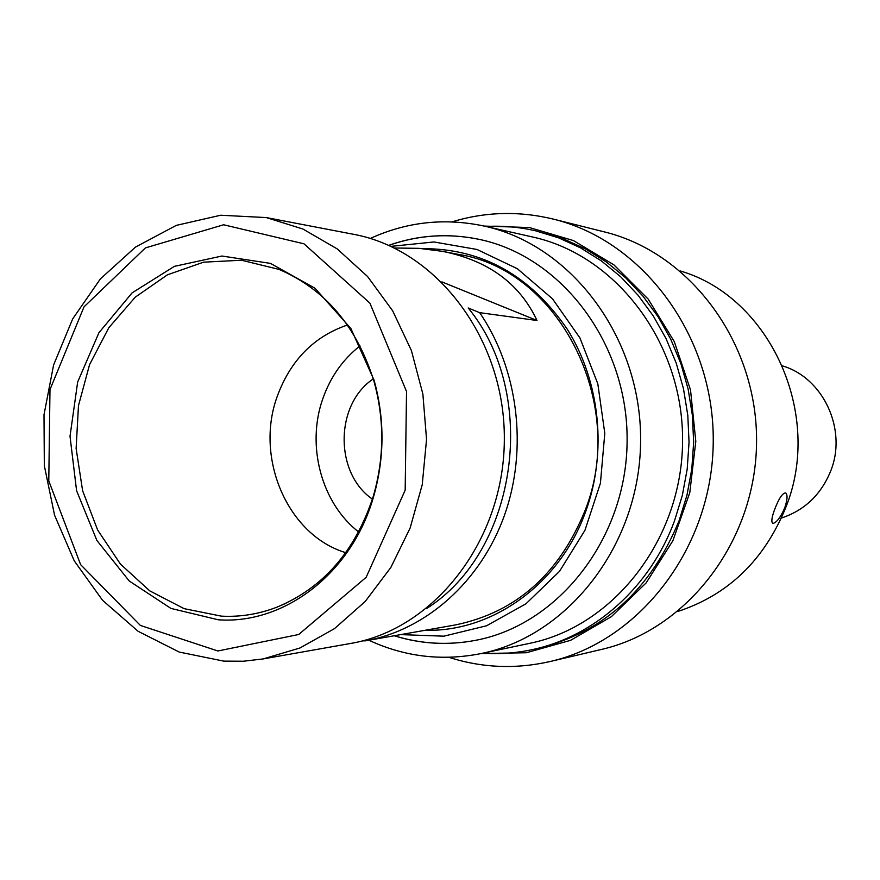 <?xml version="1.0" encoding="UTF-8"?>
<svg xmlns="http://www.w3.org/2000/svg" width="880" height="880" viewBox="0 0 880 880"><rect width="100%" height="100%" fill="white"/><g stroke="black" fill="none" stroke-linecap="round" stroke-linejoin="round"><path stroke-width="1.32" d="M218.328 619.795L170.94 608.421L129.228 580.987L96.866 540.43L76.582 490.688L70.015 436.282L77.66 382.019L98.934 332.717L132.088 292.886L174.35 266.365L221.958 256.025L270.457 263.384L314.985 288.222L350.856 328.482L374.099 380.27C384.89 419.529 384.604 458.7 373.252 497.805C351.318 573.628 284.174 624.558 218.328 619.795M217.91 650.98L140.382 625.438L80.608 564.63L48.785 480.909L49.984 389.587L84.018 306.856L145.409 247.907L223.63 224.774L303.996 243.815L369.897 303.127L406.527 391.523L405.174 490.149L366.157 577.313L298.705 634.491L217.91 650.98M373.274 378.928C334.829 404.404 334.334 473.099 372.416 499.125M394.427 248.006L419.133 248.347L442.431 251.339C488.081 260.392 519.607 283.437 537.009 320.496L441.859 281.875M426.712 608.465C517.396 551.177 539.682 394.933 468.204 307.978L479.644 312.653L537.009 320.496M394.185 635.756C420.783 644.061 447.92 645.59 475.596 640.332C558.701 624.789 626.725 538.076 627.11 440.858C628.122 343.64 561.341 255.959 478.478 239.217C447.832 233.002 417.912 235.048 388.707 245.344M368.885 640.233C404.69 656.865 442.112 661.309 481.162 653.554C568.81 635.877 640.178 543.884 640.596 440.957C641.652 338.019 571.615 245.025 484.231 226.083C444.719 217.657 406.736 221.793 370.293 238.469M388.806 245.388L390.918 244.651C419.474 234.982 448.69 233.178 478.544 239.239M475.662 640.321C448.008 645.557 420.893 644.028 394.328 635.734M448.888 657.305C481.965 667.931 515.713 669.339 550.143 661.518L601.337 649.473C687.357 629.915 756.118 540.793 756.558 441.782C757.548 342.782 690.063 252.681 604.329 231.891L553.322 219.109C519.013 210.804 485.243 211.717 452.023 221.87M550.143 661.518C640.354 641.047 712.778 546.59 713.24 441.474C714.285 336.358 643.236 240.878 553.322 219.109M481.195 653.554L526.405 652.74L570.614 640.321L611.347 616.682L646.14 582.901L672.87 540.76L689.788 492.635L695.805 441.353L690.525 389.983L674.3 341.616L648.186 299.101L613.866 264.825L573.485 240.592L529.452 227.546L484.275 226.083M532.609 649.55L537.977 648.384C603.636 632.258 650.683 589.655 679.14 520.575L686.95 495.231L691.812 468.996L693.649 442.266L692.417 415.514L688.138 389.158L680.889 363.638L670.813 339.372L658.075 316.734L642.917 296.098L625.603 277.761L606.408 261.998L585.684 249.029L563.75 239.008L535.612 230.824L558.503 237.798L580.536 247.863L601.37 260.909L620.653 276.76L638.055 295.207L653.29 315.964L666.094 338.723L676.225 363.143L683.496 388.806L687.797 415.327L689.04 442.244L687.203 469.128L682.308 495.528L674.454 521.015C650.078 587.301 594.363 636.559 532.609 649.55C516.087 653.125 499.51 654.335 482.878 653.191M479.644 312.653C518.199 368.863 528.154 448.514 504.526 515.152C480.755 581.757 425.788 630.179 365.354 640.86L455.686 624.877C515.999 612.304 559.141 574.134 585.123 510.367C627.715 403.282 558.811 269.467 458.348 254.386L442.431 251.339M365.354 640.86L362.648 640.838M347.402 325.017C313.797 336.534 290.378 360.415 277.145 396.66C254.65 458.271 287.749 535.315 345.763 552.673M359.997 345.895C342.859 359.37 330.484 376.937 322.861 398.596C306.119 445.456 321.332 503.008 358.655 531.971M677.798 611.49C728.068 594.924 764.016 560.384 785.631 507.848C823.845 414.403 769.736 296.681 680.24 270.974M484.231 226.083L532.708 237.028C616.594 255.233 683.573 343.607 682.572 441.254C682.176 538.901 613.921 626.307 529.793 643.313L481.162 653.554M485.947 226.468C502.59 225.566 519.145 227.018 535.612 230.824M781.396 518.034C804.518 510.367 820.908 494.791 830.577 471.306C847.561 429.913 823.482 377.883 782.485 365.893M784.707 507.925C787.468 499.697 787.776 494.692 785.653 492.921C782.562 492.987 778.976 498.278 774.895 508.816C771.837 516.912 771.089 521.719 772.673 523.237L773.377 523.336C776.93 522.181 780.714 517.044 784.707 507.925M400.631 634.612L443.883 636.174L486.552 625.779L525.976 603.79L559.537 571.318L584.958 530.277L600.413 483.252L604.802 433.312L597.806 383.779L579.931 337.942L552.464 298.782L517.352 268.719L476.982 249.469L433.961 241.967L390.973 246.367M425.249 630.267C492.426 632.148 559.812 584.023 585.684 511.555C607.387 452.177 600.149 381.414 567.292 329.252C530.354 275.473 482.262 248.6 423.016 248.655M221.397 616.143L184.107 608.652L149.798 590.887L120.45 564.113L97.658 530.046L82.621 490.754L76.12 448.492L78.474 405.636L89.573 364.606L108.834 327.723L135.256 297.165L167.442 274.813L203.577 262.174L241.549 260.238L279.026 269.401C325.237 289.245 356.895 326.601 374.022 381.491C384.593 419.936 384.318 458.293 373.197 496.584C355.289 551.21 323.092 588.115 276.606 607.299C258.544 614.185 240.152 617.133 221.397 616.143M223.806 661.133L179.234 652.058L138.116 631.301L102.553 600.292L74.261 560.868L54.56 515.196L44.33 465.652L44 414.744L53.592 364.991L72.677 318.901L100.408 278.872L135.52 247.071L176.297 225.379L220.682 215.237L266.288 217.569L302.962 229.042L337.194 248.897L367.554 276.496L392.667 310.827L411.4 350.559L422.873 394.031L426.547 439.417L422.224 484.737L410.124 528.044L390.819 567.501L365.211 601.48L334.477 628.639L299.948 647.988L263.12 658.933L243.463 661.221L223.806 661.133M266.288 217.569L353.32 234.256C436.986 249.458 505.395 339.515 504.328 439.978C503.954 540.441 434.258 629.508 350.383 643.5L263.12 658.933M388.971 245.465L390.918 244.651M288.277 273.515L279.026 269.401M285.912 603.306L276.606 607.299M374.022 381.491L374.099 380.27M373.197 496.584L373.252 497.805"/></g></svg>
